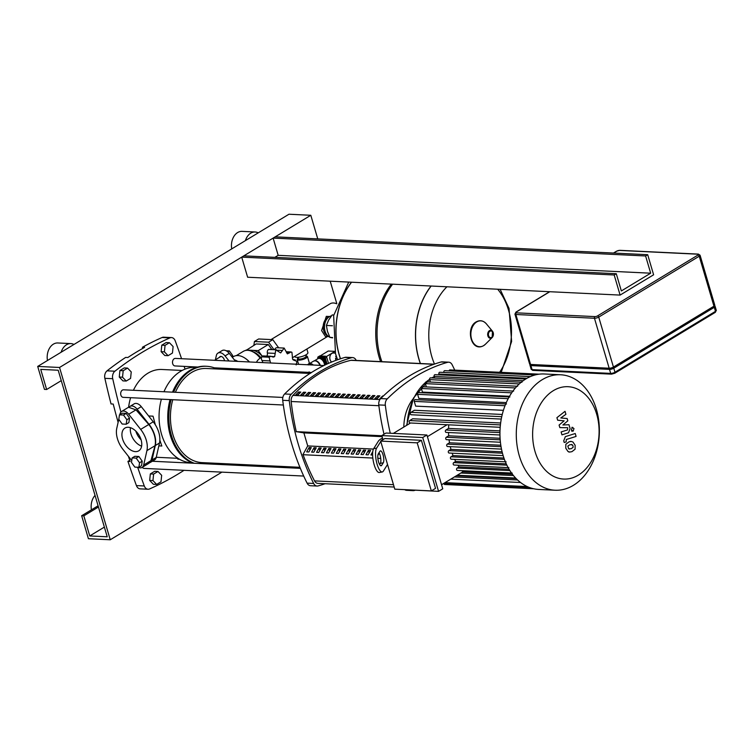 <?xml version="1.0" encoding="UTF-8"?>
<svg xmlns="http://www.w3.org/2000/svg" width="754" height="754" viewBox="0 0 754 754"><rect width="100%" height="100%" fill="white"/><g stroke="black" fill="none" stroke-linecap="round" stroke-linejoin="round"><path stroke-width="1.13" d="M138.877 467.301L141.554 465.68L142.223 461.175L138.859 456.49L134.825 456.293L132.138 457.914L131.479 462.419L134.843 467.103L138.877 467.301L139.547 462.805L142.223 461.175M139.547 462.805L136.172 458.112L138.859 456.49M136.172 458.112L132.138 457.914M126.172 413.409L129.547 418.102L128.877 422.598L126.201 424.219L122.167 424.031L118.802 419.337L119.462 414.841L122.139 413.22L126.172 413.409L123.496 415.03L126.87 419.724L129.547 418.102M126.87 419.724L126.201 424.219M119.462 414.841L123.496 415.03M138.067 467.263A7.54 4.722 -121.2 0 0 142.091 467.433L149.019 463.239L150.932 460.647L155.032 445.718A20.735 12.988 -121.2 0 0 154.372 435.218A20.735 12.988 -121.2 0 0 148.783 424.493L135.984 409.856L128.529 407.264L121.611 411.458A7.54 4.722 -121.2 0 0 120.037 413.842L119.867 414.596M128.265 427.273A13.318 8.341 58.8 0 1 140.216 437.471A13.318 8.341 58.8 0 1 138.745 450.835A13.318 8.341 58.8 0 1 135.437 451.627A13.318 8.341 58.8 0 1 123.486 441.429A13.318 8.341 58.8 0 1 124.947 428.055A13.318 8.341 58.8 0 1 128.265 427.273M130.451 427.688A13.318 8.341 -121.2 0 0 141.629 446.132A13.318 8.341 58.8 0 1 130.451 427.688M118.802 419.328L116.785 428.263A20.735 12.988 -121.2 0 0 123.034 449.488L131.752 460.543M142.091 467.433A7.54 4.722 -121.2 0 0 143.665 465.048L146.917 450.628A20.735 12.988 -121.2 0 0 140.668 429.403L128.717 414.257A7.54 4.722 -121.2 0 0 121.611 411.458M226.143 350.761L229.367 350.912L232.732 355.605L231.544 356.322M229.367 350.912L227.783 351.873M232.732 355.605L232.458 357.481M298 372.872L297.868 371.835M296.152 364.908L296.972 361.411L294.079 360.242M293.165 359.875L295.361 359.978L292.656 359.347L291.911 352.297L291.016 351.958L287.406 353.88L284.164 348.075L280.695 352.881M280.573 352.872L275.813 349.865L274.635 356.623L273.221 357.094L270.912 356.293L269.093 357.207L270.573 362.976M276.501 349.762L268.386 349.507A3.139 2.253 -87.3 0 1 269.046 349.404L276.501 349.762M274.71 349.677A3.139 2.253 -87.3 0 1 276.746 347.717L284.164 348.075M266.652 370.337L268.518 371.458M260.733 371.081A3.346 2.403 92.7 0 0 260.026 370.657A3.139 2.253 -87.3 0 1 259.103 369.978M269.093 357.207L261.666 356.849A3.139 2.253 -87.3 0 1 263.353 355.935L270.912 356.293M262.703 362.599A3.346 2.403 92.7 0 0 262.024 360.544A3.139 2.253 -87.3 0 1 261.666 356.849M266.831 356.105A3.346 2.403 92.7 0 0 267.359 353.023A3.139 2.253 -87.3 0 1 268.386 349.507M271.685 356.482L274.635 356.623M261.459 357.547A12.564 9.02 92.7 0 0 256.417 362.297M254.532 369.762A12.564 9.02 92.7 0 0 254.541 370.789M273.966 349.639L268.622 342.203L254.428 341.515L253.862 345.351M271.874 349.545L268.273 344.531L256.172 343.947L246.068 350.384M268.622 342.203L272.807 339.658L258.613 338.98L254.428 341.515M278.66 347.811L272.807 339.658M243.344 369.224L244.107 370.289M262.222 356.293A15.08 9.444 -121.2 0 0 252.175 350.327A15.08 9.444 -121.2 0 0 249.753 350.619M262.269 356.256L258.226 350.619L246.124 350.035M258.226 350.619L268.273 344.531M260.931 357.773A15.08 9.444 -121.2 0 0 253.768 352.109L251.544 351.204A17.587 11.018 -121.2 0 0 243.353 351.345L236.256 355.643M260.177 358.178A17.587 11.018 -121.2 0 0 251.544 351.204M249.461 361.967A17.587 11.018 -121.2 0 0 245.408 358.433A17.587 11.018 -121.2 0 0 245.238 358.32M249.357 361.967A18.219 11.414 -121.2 0 0 245.069 358.207A18.219 11.414 -121.2 0 0 233.391 356.642L232.505 357.189M246.483 370.402A18.219 11.414 -121.2 0 0 245.823 369.337M237.83 361.411A18.219 11.414 -121.2 0 0 234.334 359.856M223.834 369.309A16.965 10.631 -121.2 0 0 216.228 368.621M224.862 369.366A16.965 10.631 -121.2 0 0 221.864 368.197M217.944 368.009A16.965 10.631 -121.2 0 0 216.153 368.593M232.411 369.724A16.965 10.631 -121.2 0 0 231.073 368.631M219.433 357.349A3.459 2.168 58.8 0 1 220.045 356.614A3.459 2.168 58.8 0 1 220.903 356.406A3.459 2.168 58.8 0 1 224.409 360.77M215.39 359.799L216.36 355.502A7.54 4.722 58.8 0 1 217.925 353.117A7.54 4.722 58.8 0 1 225.041 355.916L229.037 360.987M235.229 368.829L236.068 369.903M242.411 370.205A20.735 12.988 -121.2 0 0 241.648 369.14M235.474 361.298L229.225 353.381A7.54 4.722 -121.2 0 0 222.119 350.582L217.925 353.117M243.796 255.86L241.704 257.133L614.19 274.984L616.282 273.721L243.796 255.86M275.21 236.841L273.118 238.104L645.603 255.964L647.695 254.692L275.21 236.841M274.861 257.35L278.188 255.333L273.118 238.104M278.188 255.333L650.674 273.193L621.353 290.95L616.282 273.721M645.603 255.964L650.674 273.193M647.695 254.692L653.614 274.795L620.108 295.087L247.623 277.227L241.704 257.133M620.108 295.087L614.19 274.984M514.935 314.107A3.139 0.952 -16.4 0 0 515.859 314.493A1.254 0.905 -87.3 0 1 516.358 312.835A1.885 0.575 163.6 0 1 516.301 312.015A1.254 0.792 58.8 0 0 515.99 312.081L514.935 314.107L529.638 364.078A3.139 0.952 -16.4 0 0 530.562 364.455L609.166 368.225A3.139 0.952 -16.4 0 0 613.436 367.066L713.953 306.19A3.139 0.952 -16.4 0 0 714.783 305.191L700.07 255.229L698.374 254.098A1.254 0.905 -87.3 0 0 697.978 254.202A1.885 0.575 163.6 0 1 698.034 255.031A1.254 0.792 58.8 0 1 699.241 256.219A3.139 0.952 -16.4 0 0 700.07 255.229M714.274 305.964A3.139 0.952 163.6 0 1 715.112 306.341A3.139 0.952 163.6 0 1 714.283 307.33L613.775 368.206A3.139 0.952 163.6 0 1 609.496 369.375L530.901 365.605A3.139 0.952 163.6 0 1 529.977 365.228A3.139 0.952 163.6 0 1 530.486 364.455M531.617 364.512L531.693 364.757A3.139 0.952 163.6 0 0 532.607 365.143L609.468 368.829A3.139 0.952 163.6 0 0 613.737 367.66L712.577 307.802A3.139 0.952 163.6 0 0 713.407 306.812L713.331 306.558M160.998 481.797L161.658 475.303L157.963 471.457L154.683 471.297L150.329 473.936L149.678 480.421L153.373 484.275L156.653 484.426L160.998 481.797M157.963 471.457L153.609 474.087L150.329 473.936M153.609 474.087L152.949 480.581L149.678 480.421M152.949 480.581L156.653 484.426M172.459 353.042L173.109 346.557L169.414 342.712L166.134 342.552L161.78 345.191L161.13 351.675L164.824 355.53L168.104 355.681L172.459 353.042M169.414 342.712L165.06 345.341L161.78 345.191M165.06 345.341L164.4 351.835L161.13 351.675M164.4 351.835L168.104 355.681M130.574 378.414L131.234 371.92L127.53 368.075L124.259 367.914L119.905 370.553L119.255 377.038L122.949 380.893L126.22 381.043L130.574 378.414M127.53 368.075L123.185 370.714L119.905 370.553M123.185 370.714L122.525 377.198L119.255 377.038M122.525 377.198L126.22 381.043M305.672 354.993L306.039 356.246A4.081 1.235 163.6 0 1 303.824 358.103A4.081 1.235 163.6 0 1 299.395 359.045A4.081 1.235 163.6 0 1 298.198 358.555L297.83 357.302M271.035 339.573L330.158 303.768A13.318 8.341 58.8 0 1 333.475 302.985A13.318 8.341 58.8 0 1 336.708 303.805M328.697 336.586L325.36 336.425L321.609 330.563L326.322 316.35L329.658 316.51M329.262 316.746A10.047 7.22 92.7 0 0 323.702 330.667A10.047 7.22 92.7 0 0 328.32 336.312M292.298 357.839L327.472 336.529M306.859 349.017L307.905 352.58A6.909 2.092 163.6 0 1 304.154 355.718A6.909 2.092 163.6 0 1 296.671 357.321A6.909 2.092 163.6 0 1 294.644 356.482L294.626 356.425M329.818 337.208A10.99 7.898 -87.3 0 1 324.465 327.359A10.99 7.898 -87.3 0 1 329.413 316.652A10.99 7.898 -87.3 0 1 331.458 315.832M333.749 315.002L332.175 314.927L328.584 320.158L326.397 325.455L327.453 331.392L329.913 337.396L332.571 337.867M329.913 337.396L332.542 337.519M326.397 325.455L332.42 325.747M497.687 289.216A57.521 41.31 -87.3 0 1 508.488 310.082A57.521 41.31 -87.3 0 1 499.619 372.278M434.502 364.069A57.521 41.31 -87.3 0 1 431.788 356.538A57.521 41.31 -87.3 0 1 446.933 286.784M420.327 363.513A64.703 46.465 -87.3 0 1 431.062 286.03A64.703 46.465 92.7 0 0 420.327 363.513M392.636 284.183A64.703 46.465 92.7 0 0 381.901 361.675M391.326 284.117A64.703 46.465 92.7 0 0 380.591 361.609M340.516 358.763A64.703 46.465 -87.3 0 1 351.59 282.213A64.703 46.465 92.7 0 0 340.516 358.763M324.738 329.913A8.445 6.07 -87.3 0 1 325.078 322.778M319.3 358.404L319.611 358.216A4.713 2.95 58.8 0 1 325.323 362.401A4.713 2.95 58.8 0 1 325.474 364.785M314.456 360.78L317.896 358.697A5.184 3.252 58.8 0 1 319.244 358.395L319.988 358.452A4.713 2.95 58.8 0 1 324.484 362.91A4.713 2.95 58.8 0 1 324.663 365.172M319.244 358.395A5.184 3.252 58.8 0 1 324.182 363.305A5.184 3.252 58.8 0 1 324.437 365.285M335.982 360.337A4.713 3.384 -87.3 0 1 335.822 359.894A4.713 3.384 -87.3 0 1 335.577 358.225L337.029 358.291M336.501 356.802L335.728 356.765A4.713 3.384 -87.3 0 1 336.105 355.605M331.703 362.014A4.713 3.384 -87.3 0 1 330.045 359.62A4.713 3.384 -87.3 0 1 333.409 353.004L335.341 353.098M336.18 360.271L335.577 358.225M335.728 356.765L336.199 355.907M326.341 356.614L334.88 351.439M334.861 351.355L328.244 351.034L320.101 355.973M326.501 364.295L324.116 357.65L317.915 357.528M328.508 363.381L326.708 357.245A1.065 0.669 -121.2 0 0 325.681 356.237L319.734 355.954A1.065 0.669 -121.2 0 0 319.291 356.218M326.067 364.502L323.702 357.905L317.764 357.622L317.688 358.829M314.691 360.751A5.184 3.252 58.8 0 1 320.346 365.37M310.082 372.419L310.771 372.947A0.631 0.547 -48.3 0 1 310.874 372.759L310.507 372.438M308.414 373.371L308.414 372.353L309.206 371.892L309.489 372.947L310.752 373.155M309.055 372.372L308.64 373.381M308.989 373.4L309.489 372.947M129.292 406.962A7.54 4.722 58.8 0 1 129.98 406.387A7.54 4.722 58.8 0 1 137.096 409.186L149.038 424.332A20.735 12.988 58.8 0 1 155.286 445.557L152.044 459.978A7.54 4.722 58.8 0 1 150.47 462.362A7.54 4.722 58.8 0 1 149.726 462.683M150.47 462.362L154.655 459.827A7.54 4.722 -121.2 0 0 156.229 457.442L159.48 443.022A20.735 12.988 -121.2 0 0 153.232 421.797L141.281 406.651A7.54 4.722 -121.2 0 0 134.174 403.852L129.98 406.387M572.286 444.7L569.873 444.728L567.847 446.095L568.639 448.8L571.061 448.762L573.078 447.395L573.087 445.906L571.457 444.426M568.639 448.8L569.468 449.064M572.955 442.023L571.24 441.439L569.025 441.825L565.849 444.266L565.783 448.206L567.969 451.467L569.685 452.051L571.918 451.665L575.076 449.233L575.132 445.265L572.955 442.023M575.227 433.522L565.349 436.632L563.728 440.845L564.218 442.494L566.15 441.891L566.339 439.488L576.084 436.425L575.227 433.522M571.409 430.1L573.21 431.081L573.973 428.545L572.173 427.556L571.409 430.1M571.721 431.203L573.21 431.081M571.9 427.358L572.786 427.395L572.173 427.556M557.658 420.214L564.115 420.836L559.091 425.077L559.836 427.612L567.753 427.735L567.498 429.921L561.108 431.957L561.956 434.86L568.507 432.777L570.109 428.555L568.968 424.709L562.88 424.983L567.828 420.817L567.159 418.545L560.806 417.961L565.915 414.304L565.029 411.316L556.914 417.678L557.658 420.214M555.067 490.223L538.733 489.44A57.794 41.508 -87.3 0 1 500.468 442.664A57.794 41.508 -87.3 0 1 525.943 378.876A57.794 41.508 -87.3 0 1 544.265 373.984L560.599 374.766A57.794 41.508 -87.3 0 1 598.855 421.543A57.794 41.508 -87.3 0 1 573.379 485.331A57.794 41.508 -87.3 0 1 555.067 490.223A57.794 41.508 -87.3 0 1 516.801 443.446A57.794 41.508 -87.3 0 1 542.277 379.658A57.794 41.508 -87.3 0 1 560.599 374.766M578.309 475.152A46.239 33.204 -87.3 0 1 535.038 451.552A46.239 33.204 -87.3 0 1 553.427 390.61A46.239 33.204 -87.3 0 1 596.687 414.21A46.239 33.204 -87.3 0 1 578.309 475.152M456.424 475.727L516.151 478.592M462.815 471.863L512.409 474.238M462.023 470.675A53.082 38.124 92.7 0 0 463.003 471.74L441.552 484.737M448.753 424.832A53.082 38.124 92.7 0 0 448.555 428.404L499.996 430.873M500.42 424.917L409.724 420.562L412.683 418.772L500.647 422.994M501.749 416.698L410.949 412.353L414.408 410.261L502.268 414.464M503.418 410.327L415.652 406.123L414.257 401.382A1.254 0.905 -87.3 0 1 415.162 399.62L506.528 403.993M506.311 402.589L418.828 398.395L417.631 394.333A1.254 0.905 -87.3 0 1 418.527 392.57L509.902 396.953M509.525 396.274L422.428 392.099L421.363 388.489A1.254 0.905 -87.3 0 1 422.259 386.727L513.634 391.1M381.807 435.576L386.001 433.041L426.915 435.001L422.73 437.537L381.807 435.576L383.013 439.657M421.392 440.308L384.842 438.555L380.647 441.09L417.198 442.843L421.392 440.308L435.539 488.375L431.345 490.911L417.198 442.843M397.622 489.299L438.564 491.354L442.749 488.818L426.915 435.001M380.647 441.09L394.794 489.167L431.345 490.911M447.075 424.747L427.405 436.66M393.352 433.39L410.525 422.994M457.904 465.209A53.082 38.124 92.7 0 0 459.035 466.886L457.113 468.046A1.254 0.905 92.7 0 0 457.395 470.449L512.211 473.078M454.653 459.374A53.082 38.124 92.7 0 0 455.689 461.439L453.748 462.617A1.254 0.905 92.7 0 0 454.021 465.02L508.846 467.65M452.136 453.182A53.082 38.124 92.7 0 0 453.013 455.586L451.005 456.801A1.254 0.905 92.7 0 0 451.288 459.205L506.113 461.834M450.279 446.66A53.082 38.124 92.7 0 0 450.958 449.365L448.856 450.638A1.254 0.905 92.7 0 0 449.13 453.041L503.144 455.633M449.064 439.78A53.082 38.124 92.7 0 0 449.507 442.768L447.273 444.125A1.254 0.905 92.7 0 0 447.556 446.528L501.495 449.111M448.536 432.523A53.082 38.124 92.7 0 0 448.687 435.803L446.283 437.254A1.254 0.905 92.7 0 0 446.557 439.657L500.42 442.24M448.555 428.404L445.916 430.006A1.254 0.905 92.7 0 0 446.198 432.41L499.959 434.983M422.73 437.537L438.564 491.354M449.507 442.768L500.807 445.228M450.958 449.365L502.098 451.816M453.013 455.586L503.917 458.027M455.689 461.439L506.254 463.861M459.035 466.886L509.082 469.28M448.687 435.803L500.091 438.262M443.833 483.352L443.955 483.748A1.254 0.905 92.7 0 0 444.728 484.502L533.672 488.762M409.724 420.562A1.254 0.905 92.7 0 0 409.997 422.966L500.194 427.292M410.949 412.353A1.254 0.905 92.7 0 0 411.232 414.757L501.269 419.073M434.634 378.065L434.153 376.434A1.254 0.905 92.7 0 1 435.058 374.672L525.708 379.017M426.349 386.925L425.379 383.626A1.254 0.905 -87.3 0 1 426.274 381.863L517.649 386.246M430.364 382.061L429.648 379.63A1.254 0.905 -87.3 0 1 430.543 377.867L521.919 382.25M539.167 374.173L455.52 370.167A1.254 0.905 92.7 0 0 455.35 370.176M539.044 374.191L449.997 369.922A1.254 0.905 92.7 0 0 449.073 370.864M534.982 374.983L444.766 370.666A1.254 0.905 92.7 0 0 443.87 372.429L443.88 372.467M530.326 376.604L439.789 372.269A1.254 0.905 92.7 0 0 438.894 374.031L439.139 374.87M303.07 454.709A204.164 146.615 92.7 0 0 314.531 480.892A6.286 4.515 92.7 0 0 317.924 483.38L394.172 487.037M382.787 396.538L382.627 395.991L383.324 396.02M380.384 398.904L379.78 398.875A179.82 129.132 -87.3 0 1 382.627 395.991M378.489 397.235L377.688 395.756L379.875 395.859A179.82 129.132 92.7 0 0 377.019 398.743L374.832 398.64A179.82 129.132 -87.3 0 1 377.688 395.756M378.122 397.226A178.255 128.01 92.7 0 0 376.623 398.725M373.541 397L372.749 395.52L374.927 395.624A179.82 129.132 92.7 0 0 372.08 398.508L369.894 398.404A179.82 129.132 -87.3 0 1 372.749 395.52M373.173 396.981A178.255 128.01 92.7 0 0 371.675 398.489M368.602 396.764L367.801 395.284L369.988 395.388A179.82 129.132 92.7 0 0 367.132 398.272L364.955 398.169A179.82 129.132 -87.3 0 1 367.801 395.284M368.235 396.745A178.255 128.01 92.7 0 0 366.736 398.253M363.664 396.529L362.863 395.039L365.049 395.143A179.82 129.132 92.7 0 0 362.193 398.037L360.016 397.933A179.82 129.132 -87.3 0 1 362.863 395.039M363.296 396.51A178.255 128.01 92.7 0 0 361.797 398.018M358.725 396.293L357.924 394.804L360.101 394.908A179.82 129.132 92.7 0 0 357.255 397.801L355.068 397.697A179.82 129.132 -87.3 0 1 357.924 394.804M358.357 396.274A178.255 128.01 92.7 0 0 356.859 397.782M353.777 396.057L352.976 394.568L355.162 394.672A179.82 129.132 92.7 0 0 352.316 397.556L350.129 397.452A179.82 129.132 -87.3 0 1 352.976 394.568M353.409 396.038A178.255 128.01 92.7 0 0 351.911 397.537M348.838 395.822L348.037 394.333L350.224 394.436A179.82 129.132 92.7 0 0 347.368 397.32L345.191 397.217A179.82 129.132 -87.3 0 1 348.037 394.333M348.471 395.803A178.255 128.01 92.7 0 0 346.972 397.301M343.899 395.586L343.098 394.097L345.285 394.201A179.82 129.132 92.7 0 0 342.429 397.085L340.243 396.981A179.82 129.132 -87.3 0 1 343.098 394.097M343.532 395.567A178.255 128.01 92.7 0 0 342.033 397.066M338.951 395.341L338.16 393.861L340.337 393.965A179.82 129.132 92.7 0 0 337.49 396.849L335.304 396.745A179.82 129.132 -87.3 0 1 338.16 393.861M338.593 395.332A178.255 128.01 92.7 0 0 337.095 396.83M334.013 395.105L333.211 393.626L335.398 393.729A179.82 129.132 92.7 0 0 332.542 396.613L330.365 396.51A179.82 129.132 -87.3 0 1 333.211 393.626M333.645 395.087A178.255 128.01 92.7 0 0 332.146 396.595M329.074 394.87L328.273 393.381L330.459 393.494A179.82 129.132 92.7 0 0 327.604 396.378L325.426 396.274A179.82 129.132 -87.3 0 1 328.273 393.381M328.706 394.851A178.255 128.01 92.7 0 0 327.208 396.359M324.135 394.634L323.334 393.145L325.511 393.249A179.82 129.132 92.7 0 0 322.665 396.142L320.478 396.038A179.82 129.132 -87.3 0 1 323.334 393.145M323.768 394.615A178.255 128.01 92.7 0 0 322.269 396.123M319.187 394.399L318.395 392.909L320.573 393.013A179.82 129.132 92.7 0 0 317.726 395.907L315.54 395.793A179.82 129.132 -87.3 0 1 318.395 392.909M318.819 394.38A178.255 128.01 92.7 0 0 317.321 395.888M314.248 394.163L313.447 392.674L315.634 392.777A179.82 129.132 92.7 0 0 312.778 395.661L310.601 395.558A179.82 129.132 -87.3 0 1 313.447 392.674M313.881 394.144A178.255 128.01 92.7 0 0 312.382 395.643M309.31 393.927L308.509 392.438L310.695 392.542A179.82 129.132 92.7 0 0 307.839 395.426L305.653 395.322A179.82 129.132 -87.3 0 1 308.509 392.438M308.942 393.908A178.255 128.01 92.7 0 0 307.443 395.407M304.362 393.682L303.57 392.203L305.747 392.306A179.82 129.132 92.7 0 0 302.901 395.19L300.714 395.087A179.82 129.132 -87.3 0 1 303.57 392.203M304.003 393.673A178.255 128.01 92.7 0 0 302.505 395.171M299.423 393.447L298.622 391.967L300.808 392.071A179.82 129.132 92.7 0 0 297.962 394.955L295.775 394.851A179.82 129.132 -87.3 0 1 298.622 391.967M299.055 393.428A178.255 128.01 92.7 0 0 297.557 394.936M434.181 364.182L351.807 360.233A6.286 4.515 92.7 0 0 350.874 360.318A179.82 129.132 92.7 0 0 292.976 395.388A6.286 4.515 92.7 0 0 291.167 401.505A204.164 146.615 92.7 0 0 296.275 431.646L381.854 435.746M403.833 427.047A37.691 27.069 -87.3 0 1 413.051 398.923M404.851 489.742A6.286 4.515 92.7 0 0 406.594 490.326L413.145 490.647A6.286 4.515 -87.3 0 1 411.401 490.053M415.209 490.232A213.787 153.524 92.7 0 1 414.21 490.524A6.286 4.515 -87.3 0 1 413.145 490.647M454.756 370.148A213.787 153.524 92.7 0 0 452.146 364.757A6.286 4.515 -87.3 0 0 448.715 362.184L442.164 361.863A6.286 4.515 92.7 0 0 441.099 361.986L447.65 362.306A6.286 4.515 -87.3 0 1 448.715 362.184M380.695 398.574A6.286 4.515 92.7 0 0 378.781 404.917L385.332 405.228A6.286 4.515 -87.3 0 1 387.245 398.885L380.695 398.574A213.787 153.524 -87.3 0 1 441.099 361.986M385.332 405.228A213.787 153.524 92.7 0 0 390.27 433.248M384.022 434.238A213.787 153.524 -87.3 0 1 378.781 404.917M284.626 393.965A6.286 4.515 92.7 0 0 282.712 400.308L289.263 400.619A6.286 4.515 -87.3 0 1 291.176 394.285L284.626 393.965A213.787 153.524 -87.3 0 1 345.03 357.387L351.581 357.698A213.787 153.524 92.7 0 0 291.176 394.285M289.263 400.619A213.787 153.524 92.7 0 0 313.645 483.465L307.095 483.144A6.286 4.515 92.7 0 0 310.525 485.727L317.076 486.038A6.286 4.515 -87.3 0 1 313.645 483.465M325.068 483.729A213.787 153.524 92.7 0 1 318.141 485.915A6.286 4.515 -87.3 0 1 317.076 486.038M356.227 360.44A213.787 153.524 92.7 0 0 356.077 360.148A6.286 4.515 -87.3 0 0 352.646 357.575L346.095 357.264A6.286 4.515 92.7 0 0 345.03 357.387M351.581 357.698A6.286 4.515 -87.3 0 1 352.646 357.575M296.275 431.646L303.881 432.9L307.717 445.925L302.891 454.7L372.825 458.055M307.095 483.144A213.787 153.524 -87.3 0 1 282.712 400.308M447.65 362.306A213.787 153.524 92.7 0 0 387.245 398.885M382.033 436.33L379.959 436.01L381.967 436.114M378.819 436.123L375.021 435.774L378.894 436.359M378.894 452.918L379.055 453.465M379.253 453.107L377.858 455.293M373.88 435.887L370.073 435.539L373.946 436.123M372.617 455.039L370.921 454.964L372.787 451.561M368.942 435.652L365.134 435.303L369.008 435.887M368.386 450.336L370.572 450.44L368.159 454.832L365.982 454.728L368.386 450.336L369.168 452.994M363.993 435.416L360.195 435.067L364.069 435.652M363.447 450.1L365.633 450.204L363.221 454.596L361.034 454.483L363.447 450.1L364.229 452.758M359.055 435.181L355.257 434.832L359.13 435.416M358.508 449.865L360.685 449.968L358.282 454.351L356.095 454.247L358.508 449.865L359.29 452.523M354.116 434.945L350.308 434.596L354.182 435.181M353.569 449.629L355.747 449.733L353.343 454.115L351.157 454.012L353.569 449.629L354.352 452.277M349.177 434.709L345.37 434.361L349.243 434.945M348.621 449.384L350.808 449.488L348.395 453.88L346.218 453.776L348.621 449.384L349.404 452.042M344.229 434.464L340.431 434.115L344.305 434.7M343.683 449.148L345.869 449.252L343.456 453.644L341.27 453.54L343.683 449.148L344.465 451.806M339.291 434.229L335.492 433.88L339.357 434.464M338.744 448.913L340.921 449.016L338.518 453.408L336.331 453.305L338.744 448.913L339.526 451.571M334.352 433.993L330.544 433.644L334.418 434.229M333.796 448.677L335.982 448.781L333.57 453.173L331.392 453.069L333.796 448.677L334.578 451.335M329.413 433.757L325.605 433.409L329.479 433.993M328.857 448.442L331.044 448.545L328.631 452.937L326.454 452.834L328.857 448.442L329.639 451.099M324.465 433.522L320.667 433.173L324.54 433.757M323.918 448.206L326.105 448.31L323.692 452.702L321.506 452.589L323.918 448.206L324.701 450.864M319.526 433.286L315.719 432.937L319.592 433.522M318.98 447.97L321.157 448.074L318.753 452.457L316.567 452.353L318.98 447.97L319.762 450.628M314.588 433.05L310.78 432.702L314.654 433.286M314.032 447.725L316.218 447.838L313.805 452.221L311.628 452.117L314.032 447.725L314.814 450.383M309.64 432.815L305.841 432.457L309.715 433.041M309.093 447.49L311.279 447.593L308.867 451.985L306.68 451.882L309.093 447.49L309.875 450.147M304.701 432.57L300.903 432.221L304.767 432.805M307.717 445.925L373.447 449.073M303.881 432.9L382.127 436.651M296.133 431.731L381.882 435.84M377.848 458.3L380.742 458.432M380.77 441.495L376.614 448.121L373.673 448.658L378.348 441.213A12.564 3.808 163.6 0 1 381.364 438.621L382.504 437.933M382.872 439.205A12.564 3.808 -16.4 0 0 381.27 440.713M378.301 453.861L379.893 451.316A6.286 1.942 -100.5 0 1 380.44 450.883A6.286 1.942 -100.5 0 1 383.286 455.718A6.286 1.942 -100.5 0 1 383.277 462.805L381.684 465.35A6.286 1.942 -100.5 0 1 381.138 465.784A6.286 1.942 -100.5 0 1 378.301 460.948A6.286 1.942 -100.5 0 1 378.301 453.861M379.611 464.511L380.336 463.352A6.286 1.942 79.5 0 0 380.742 458.451A6.286 1.942 79.5 0 0 379.026 452.702M387.528 464.464L383.371 471.09A12.564 3.874 -100.5 0 1 382.278 471.957A12.564 3.874 -100.5 0 1 376.595 462.296A12.564 3.874 -100.5 0 1 376.614 448.121M373.673 448.658A12.564 3.874 79.5 0 0 373.664 462.833A12.564 3.874 79.5 0 0 379.337 472.504L382.278 471.957M299.922 467.301L202.044 462.607A47.116 33.836 -87.3 0 1 172.892 434.568A47.116 33.836 -87.3 0 1 172.779 399.714M175.399 392.287A47.116 33.836 -87.3 0 1 206.549 368.489L309.998 373.447M282.835 397.443L123.562 389.809A3.77 2.705 92.7 0 0 122.374 390.12A3.77 2.705 92.7 0 0 120.876 395.096A3.77 2.705 92.7 0 0 123.204 397.339L283.344 405.011M142.317 467.291A3.77 2.705 92.7 0 0 144.127 468.404L303.702 476.057M323.918 365.539L175.39 358.414A3.77 2.705 92.7 0 0 172.694 363.701A3.77 2.705 92.7 0 0 175.032 365.944L197.84 367.038M192.063 462.758L191.092 462.711A47.747 34.288 -87.3 0 1 161.554 434.304A47.747 34.288 -87.3 0 1 161.394 399.168M163.976 391.741A47.747 34.288 -87.3 0 1 195.663 367.33L196.634 367.377M193.231 463.21A49.312 35.41 -87.3 0 1 170.329 435.407A49.312 35.41 -87.3 0 1 170.036 399.582M172.534 392.155A49.312 35.41 -87.3 0 1 205.569 366.237L206.662 366.293A49.312 35.41 -87.3 0 1 217.001 368.989M194.325 463.267A49.312 35.41 -87.3 0 1 171.422 435.454A49.312 35.41 -87.3 0 1 171.13 399.629M173.627 392.203A49.312 35.41 -87.3 0 1 206.662 366.293M128.614 407.217A43.977 31.583 -87.3 0 1 130.612 397.688M133.43 390.28A43.977 31.583 -87.3 0 1 161.865 369.488L182.148 370.459M148.623 415.963L153.034 416.17L155.333 424.794M135.814 431.099A13.318 8.341 -121.2 0 0 141.083 439.799M159.848 440.1L161.818 446.01L158.84 445.868M177.935 458.309L157.652 457.339A43.977 31.583 -87.3 0 1 156.276 457.226M176.992 458.262L178.161 459.271L179.179 459.082M177.878 458.309L178.161 459.271M212.487 463.107A49.312 35.41 -87.3 0 1 209.659 464.002M142.742 348.405L142.412 347.264L144.589 347.368A388.687 279.131 92.7 0 0 127.841 357.519L125.654 357.415A388.687 279.131 -87.3 0 0 107.049 370.836A6.286 4.515 92.7 0 0 104.863 378.329L112.723 378.706A707.422 508.017 92.7 0 0 120.913 412.042M128.416 456.302A707.422 508.017 92.7 0 0 130.122 461.486L127.935 461.382L129.726 460.298M104.863 378.329A707.422 508.017 -87.3 0 0 111.036 403.946L113.213 404.05A707.422 508.017 92.7 0 0 118.124 422.325M142.412 347.264A388.687 279.131 -87.3 0 1 162.091 337.5L169.952 337.877A388.687 279.131 92.7 0 0 114.91 371.213L107.049 370.836M137.643 467.244A707.422 508.017 92.7 0 0 144.287 485.972L136.427 485.595A707.422 508.017 -87.3 0 1 127.935 461.382M136.427 485.595A6.286 4.515 92.7 0 0 140.159 488.865L148.02 489.242A6.286 4.515 -87.3 0 1 144.287 485.972M148.02 489.242A6.286 4.515 -87.3 0 0 149.556 488.95A388.687 279.131 92.7 0 0 184.023 470.317M112.723 378.706A6.286 4.515 -87.3 0 1 114.91 371.213M185.06 369.13A707.422 508.017 92.7 0 0 184.155 366.387M181.573 358.716A707.422 508.017 92.7 0 0 175.22 340.846A6.286 4.515 -87.3 0 0 171.488 337.575L163.627 337.198A6.286 4.515 92.7 0 0 162.091 337.5M169.952 337.877A6.286 4.515 -87.3 0 1 171.488 337.575M95.032 495.406A13.817 9.925 92.7 0 0 91.422 509.836M73.967 344.455A13.817 9.925 92.7 0 0 70.876 343.598A13.817 9.925 92.7 0 0 61.131 352.231M70.876 343.598L57.775 342.976A13.817 9.925 92.7 0 0 47.464 360.506M258.236 232.845A13.817 9.925 92.7 0 0 255.144 231.996A13.817 9.925 92.7 0 0 245.399 240.62M255.144 231.996L242.043 231.365A13.817 9.925 92.7 0 0 231.732 248.895M336.793 303.57L330.205 281.195M317.754 238.877L310.808 215.276L288.971 214.23L37.7 366.425L59.538 367.471L310.808 215.276M59.538 367.471L110.244 539.77L221.912 472.136M233.457 465.143L235.031 464.191M110.244 539.77L88.416 538.724L81.649 515.745L83.835 515.859L89.745 535.953L107.219 536.791L58.199 370.233L40.725 369.394L46.644 389.498L44.458 389.394L37.7 366.425M46.644 389.498L61.263 380.647M89.745 535.953L104.363 527.103M83.835 515.859L98.444 506.999M81.649 515.745L98.095 505.793M143.665 465.048L150.932 460.647M146.917 450.628L155.032 445.718M140.668 429.403L148.783 424.493M128.717 414.257L135.984 409.856M277.717 350.252L282.288 350.469M286.529 352.787L289.498 352.929M293.41 360.044L294.739 360.11M260.026 370.657L267.708 371.025M262.024 360.544L269.715 360.912M267.359 353.023L275.05 353.39M238.698 370.026L240.272 369.074M225.041 355.916L229.225 353.381M616.282 251.45A1.254 0.792 58.8 0 1 616.499 251.205L619.779 250.328A1.254 0.905 92.7 0 0 619.373 250.432L697.978 254.202M613.454 253.052L616.499 251.205A1.254 0.792 58.8 0 1 616.81 251.139A1.885 0.575 163.6 0 1 619.373 250.432M516.301 312.015L549.807 291.723M613.624 253.061L616.81 251.139M698.034 255.031L597.526 315.907A1.254 0.792 58.8 0 1 598.733 317.095L699.241 256.219L713.953 306.19M597.526 315.907A1.885 0.575 163.6 0 1 594.953 316.605A1.254 0.905 92.7 0 0 594.454 318.254A3.139 0.952 -16.4 0 0 598.733 317.095L613.436 367.066M530.562 364.455L515.859 314.493L594.454 318.254L609.166 368.225M594.953 316.605L516.358 312.835M530.901 365.605L532.079 369.63A1.254 0.905 92.7 0 0 532.861 370.374L611.456 374.144A1.254 0.905 -87.3 0 1 610.683 373.4L532.079 369.63A3.139 0.952 163.6 0 1 531.165 369.243L532.861 370.374M611.862 374.041A1.254 0.905 -87.3 0 1 611.456 374.144L614.736 373.268A1.254 0.792 -121.2 0 0 614.962 372.231A3.139 0.952 163.6 0 1 610.683 373.4L609.496 369.375M614.425 373.334A1.254 0.792 -121.2 0 0 614.736 373.268L715.244 312.392A1.254 0.792 -121.2 0 0 715.471 311.355L614.962 372.231L613.775 368.206M714.933 312.458A1.254 0.792 -121.2 0 0 715.244 312.392L716.3 310.365A3.139 0.952 163.6 0 1 715.471 311.355L714.283 307.33M712.379 307.132L712.577 307.802M609.289 368.225L609.468 368.829M613.737 367.66L613.549 367M532.607 365.143L532.437 364.55M420.44 363.522A64.703 46.465 -87.3 0 1 418.97 359.045A64.703 46.465 -87.3 0 1 431.175 286.03M483.663 345.624A12.95 9.302 -87.3 0 1 471.542 339.017A12.95 9.302 -87.3 0 1 476.698 321.949A12.95 9.302 -87.3 0 1 486.415 323.909L492.475 331.232A3.996 2.875 -87.3 0 1 492.174 337.509A3.996 2.875 -87.3 0 1 491.627 337.943A3.996 2.875 -87.3 0 1 487.885 335.898A3.996 2.875 -87.3 0 1 489.478 330.629A3.996 2.875 -87.3 0 1 492.475 331.232L492.174 337.509L485.444 344.22A12.95 9.302 -87.3 0 1 483.663 345.624M491.712 337.34A3.327 2.385 -87.3 0 1 488.601 335.643A3.327 2.385 -87.3 0 1 489.921 331.26A3.327 2.385 -87.3 0 1 493.031 332.957A3.327 2.385 -87.3 0 1 491.712 337.34M351.477 282.213A64.703 46.465 92.7 0 0 339.272 355.228A64.703 46.465 92.7 0 0 340.412 358.791M323.702 357.905L324.295 357.076L318.358 356.793L317.764 357.622M319.734 355.954L318.358 356.793A1.065 0.669 -121.2 0 0 317.858 357.509M327.076 364.031L325.323 358.084L324.305 358.499M326.708 357.245L325.323 358.084A1.065 0.669 -121.2 0 0 324.295 357.076L325.681 356.237M313.287 365.03A5.344 3.346 -121.2 0 0 310.356 363.579A5.344 3.346 -121.2 0 0 309.253 363.767M311.025 364.917A4.713 2.95 -121.2 0 0 309.8 364.587A4.713 2.95 -121.2 0 0 308.725 364.813M309.263 363.748L313.626 361.1A5.344 3.346 58.8 0 1 314.955 360.789A5.344 3.346 58.8 0 1 319.941 365.351M308.433 364.927L309.272 362.787A5.344 1.621 163.6 0 1 307.858 364.465A5.344 1.621 163.6 0 1 307.368 364.748M298.593 364.323L297.17 359.479A5.344 1.621 -16.4 0 0 298.725 360.129A5.344 1.621 -16.4 0 0 306.001 358.15A5.344 1.621 -16.4 0 0 307.415 356.463L305.813 355.473M305.832 355.558A4.713 1.423 163.6 0 1 305.398 357.556A4.713 1.423 163.6 0 1 298.98 359.3A4.713 1.423 163.6 0 1 298 357.867M304.729 373.192A4.081 2.554 -121.2 0 0 304.032 372.127M303.438 372.099A4.713 2.95 58.8 0 1 304.201 373.164M302.844 372.071A5.344 3.346 58.8 0 1 303.645 373.136M152.044 459.978L156.229 457.442M155.286 445.557L159.48 443.022M149.038 424.332L153.232 421.797M137.096 409.186L141.281 406.651M407.056 425.096A53.082 38.124 -87.3 0 1 425.416 382.57M426.236 381.863A53.082 38.124 -87.3 0 1 429.591 379.347M501.042 446.698L447.273 444.125M502.456 453.211L448.856 450.638M504.398 459.365L451.005 456.801M506.867 465.161L453.748 462.617M509.874 470.581L457.113 468.046M431.919 377.933A53.082 38.124 -87.3 0 1 434.247 376.755M517.555 479.978L454.408 476.943M513.436 475.548L460.873 473.031M530.571 487.904L443.955 483.748M527.235 486.575L445.02 482.635M500.194 439.836L446.283 437.254M499.959 432.598L445.916 430.006M523.191 380.704L434.153 376.434M505.01 405.727L414.257 401.382M508.205 398.668L417.631 394.333M511.702 392.815L421.363 388.489M515.416 387.942L425.379 383.626M519.28 383.927L429.648 379.63M530.401 376.576L443.87 372.429M527.008 378.254L438.894 374.031M393.475 484.671L314.531 480.892M379.912 399.554L292.976 395.388M291.167 401.505L378.885 405.709M350.874 360.318L433.842 364.295M381.684 465.35L380.468 465.576M383.277 462.805L380.336 463.352M220.979 356.416L214.57 360.299M286.143 351.722L291.016 351.958M217.133 367.961L216.125 368.574M619.779 250.328L698.374 254.098M515.99 312.081L549.628 291.713M529.977 365.228L531.165 369.243M715.112 306.341L716.3 310.365M501.212 372.353L511.627 341.458L509.016 308.358L500.138 289.338M486.415 323.909C483.38 320.535 479.968 319.856 476.189 321.883C465.341 327.566 470.892 352.749 483.606 345.671L485.444 344.22M337.585 359.762L335.502 353.664L333.645 315.577L348.725 282.081M319.47 356.02L317.783 357.867M320.271 365.652C318.65 361.76 316.435 360.242 313.626 361.1M298.688 357.283L297.17 359.479M304.22 373.164L303.466 372.108M309.272 362.787L307.415 356.463M194.504 367.302L195.154 366.915M570.354 441.401L571.24 441.439M568.799 452.014L569.685 452.051M406.594 425.369L413.456 398.084L429.582 379.196M431.712 377.924L434.229 376.67M450.751 479.158L520.543 482.503M457.216 475.246L515.623 478.045M529.12 487.376L443.927 483.295M300.346 468.347L152.299 461.25M311.496 372.485L214.268 367.829"/></g></svg>
